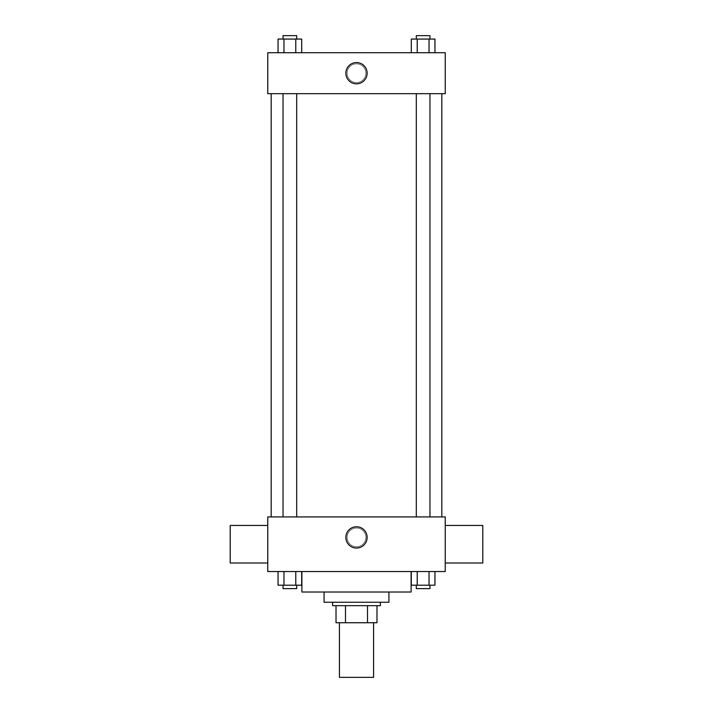 <?xml version="1.0" encoding="UTF-8"?>
<svg xmlns="http://www.w3.org/2000/svg" width="713" height="713" viewBox="0 0 713 713"><rect width="100%" height="100%" fill="white"/><g stroke="black" fill="none" stroke-linecap="round" stroke-linejoin="round"><path stroke-width="0.53" stroke-dasharray="3.56 2.67" d="M373.567 677.35L339.433 677.35M373.567 622.734L339.433 622.734L373.567 622.734M345.493 622.734L336.019 622.734L336.019 605.667L345.493 605.667L345.493 622.734L376.981 622.734M367.507 605.667L345.493 605.667L367.507 605.667L367.507 622.734M345.493 605.667L336.019 605.667M332.606 605.667L380.394 605.667M324.076 602.253L388.924 602.253M301.884 592.022L411.116 592.022M356.5 571.541L301.884 571.541L356.5 571.541M278.052 571.541L278.052 585.195L283.961 585.195L278.052 585.195L283.961 585.195L283.961 571.541L295.788 571.541L278.052 571.541L301.697 571.541L283.961 571.541L283.961 585.195L301.697 585.195L295.788 585.195L301.697 585.195L301.697 571.541L295.788 571.541L301.697 571.541L295.788 571.541L295.788 585.195L283.961 585.195L295.788 585.195L295.788 571.541L301.697 571.541L283.961 571.541L301.697 571.541M267.758 571.541L445.242 571.541L445.242 516.925L267.758 516.925L267.758 571.541M411.303 571.541L411.303 585.195L417.212 585.195L411.303 585.195L417.212 585.195L417.212 571.541L429.039 571.541L411.303 571.541L434.948 571.541L417.212 571.541L417.212 585.195L434.948 585.195L429.039 585.195L434.948 585.195L434.948 571.541L429.039 571.541L434.948 571.541L429.039 571.541L429.039 585.195L417.212 585.195L429.039 585.195L429.039 571.541L434.948 571.541L417.212 571.541L434.948 571.541M365.885 537.406A9.385 9.385 0 0 0 351.803 529.278A9.385 9.385 0 0 0 351.803 545.534A9.385 9.385 0 0 0 365.885 537.406A9.385 9.385 0 0 0 351.803 529.278A9.385 9.385 0 0 0 351.803 545.534A9.385 9.385 0 0 0 365.885 537.406M441.828 516.925L271.172 516.925L441.828 516.925M296.697 516.925L283.043 516.925L296.697 516.925L283.043 516.925L296.697 516.925L296.697 93.679L283.043 93.679L296.697 93.679M429.957 516.925L416.303 516.925L429.957 516.925L416.303 516.925L429.957 516.925L429.957 93.679L416.303 93.679L429.957 93.679M267.758 563.003L267.758 525.454L267.758 563.003M445.242 525.454L445.242 563.003L445.242 525.454M482.79 525.454L482.79 563.003M230.21 563.003L230.21 525.454M367.124 537.406A10.624 10.624 0 0 1 351.188 546.613A10.624 10.624 0 0 1 351.188 528.199A10.624 10.624 0 0 1 367.124 537.406M441.828 93.679L271.172 93.679L441.828 93.679M267.758 93.679L445.242 93.679L445.242 52.717L267.758 52.717L267.758 93.679M365.885 73.198A9.385 9.385 0 0 0 351.803 65.07A9.385 9.385 0 0 0 351.803 81.327A9.385 9.385 0 0 0 365.885 73.198A9.385 9.385 0 0 0 351.803 65.07A9.385 9.385 0 0 0 351.803 81.327A9.385 9.385 0 0 0 365.885 73.198M278.052 52.717L278.052 39.063L283.961 39.063L283.961 52.717L278.052 52.717L301.697 52.717L278.052 52.717L301.697 52.717L278.052 52.717L301.697 52.717L278.052 52.717L283.961 52.717L283.961 39.063L301.697 39.063L295.788 39.063L295.788 52.717L295.788 39.063L278.052 39.063L301.697 39.063L301.697 52.717M411.303 52.717L411.303 39.063L417.212 39.063L417.212 52.717L411.303 52.717L434.948 52.717L411.303 52.717L434.948 52.717L411.303 52.717L434.948 52.717L411.303 52.717L417.212 52.717L417.212 39.063L434.948 39.063L429.039 39.063L429.039 52.717L429.039 39.063L411.303 39.063L434.948 39.063L434.948 52.717M267.758 82.583L267.758 63.813L267.758 82.583M445.242 63.813L445.242 82.583L445.242 63.813M367.124 73.198A10.624 10.624 0 0 1 351.188 82.396A10.624 10.624 0 0 1 351.188 63.992A10.624 10.624 0 0 1 367.124 73.198M429.957 39.063L416.303 39.063L429.957 39.063L416.303 39.063L429.957 39.063L429.957 35.65L416.303 35.65L429.957 35.65L416.303 35.65L416.303 39.063M296.697 39.063L283.043 39.063L296.697 39.063L283.043 39.063L296.697 39.063L296.697 35.65L283.043 35.65L296.697 35.65L283.043 35.65L283.043 39.063M429.039 39.063L429.039 52.717M417.212 39.063L417.212 52.717M295.788 39.063L295.788 52.717M283.961 39.063L283.961 52.717M429.957 585.195L416.303 585.195L429.957 585.195L416.303 585.195L429.957 585.195L429.957 588.608L416.303 588.608L429.957 588.608L416.303 588.608L416.303 585.195M296.697 585.195L283.043 585.195L296.697 585.195L283.043 585.195L296.697 585.195L296.697 588.608L283.043 588.608L296.697 588.608L283.043 588.608L283.043 585.195M429.039 571.541L429.039 585.195M417.212 571.541L417.212 585.195M295.788 571.541L295.788 585.195M283.961 571.541L283.961 585.195M283.043 93.679L283.043 516.925M416.303 93.679L416.303 516.925"/><path stroke-width="1.07" d="M339.433 622.734L339.433 677.35L373.567 677.35L373.567 622.734M367.507 605.667L367.507 622.734L336.019 622.734L336.019 605.667M367.507 622.734L376.981 622.734L376.981 605.667L376.981 622.734M380.394 602.253L380.394 605.667L332.606 605.667L332.606 602.253M345.493 605.667L345.493 622.734M388.924 592.022L388.924 602.253L324.076 602.253L324.076 592.022M411.116 571.541L411.116 592.022L301.884 592.022L301.884 571.541M445.242 571.541L267.758 571.541L267.758 516.925L445.242 516.925L445.242 571.541M367.124 537.406A10.624 10.624 0 0 1 351.188 546.613A10.624 10.624 0 0 1 351.188 528.199A10.624 10.624 0 0 1 367.124 537.406M445.242 563.003L482.79 563.003L482.79 525.454L445.242 525.454M267.758 525.454L230.21 525.454L230.21 563.003L267.758 563.003M441.828 93.679L441.828 516.925M416.303 516.925L416.303 93.679M296.697 93.679L296.697 516.925M445.242 93.679L267.758 93.679L267.758 52.717L445.242 52.717L445.242 93.679M367.124 73.198A10.624 10.624 0 0 1 351.188 82.396A10.624 10.624 0 0 1 351.188 63.992A10.624 10.624 0 0 1 367.124 73.198M434.948 52.717L434.948 39.063L411.303 39.063L411.303 52.717M429.039 39.063L429.039 52.717M417.212 39.063L417.212 52.717M416.303 39.063L416.303 35.65L429.957 35.65L429.957 39.063M301.697 52.717L301.697 39.063L278.052 39.063L278.052 52.717M295.788 39.063L295.788 52.717M283.961 39.063L283.961 52.717M283.043 39.063L283.043 35.65L296.697 35.65L296.697 39.063M434.948 571.541L434.948 585.195L411.303 585.195L411.303 571.541M429.039 571.541L429.039 585.195M417.212 571.541L417.212 585.195M429.957 585.195L429.957 588.608L416.303 588.608L416.303 585.195M301.697 571.541L301.697 585.195L278.052 585.195L278.052 571.541M295.788 571.541L295.788 585.195M283.961 571.541L283.961 585.195M296.697 585.195L296.697 588.608L283.043 588.608L283.043 585.195M271.172 93.679L271.172 516.925M429.957 516.925L429.957 93.679M283.043 93.679L283.043 516.925"/></g></svg>
